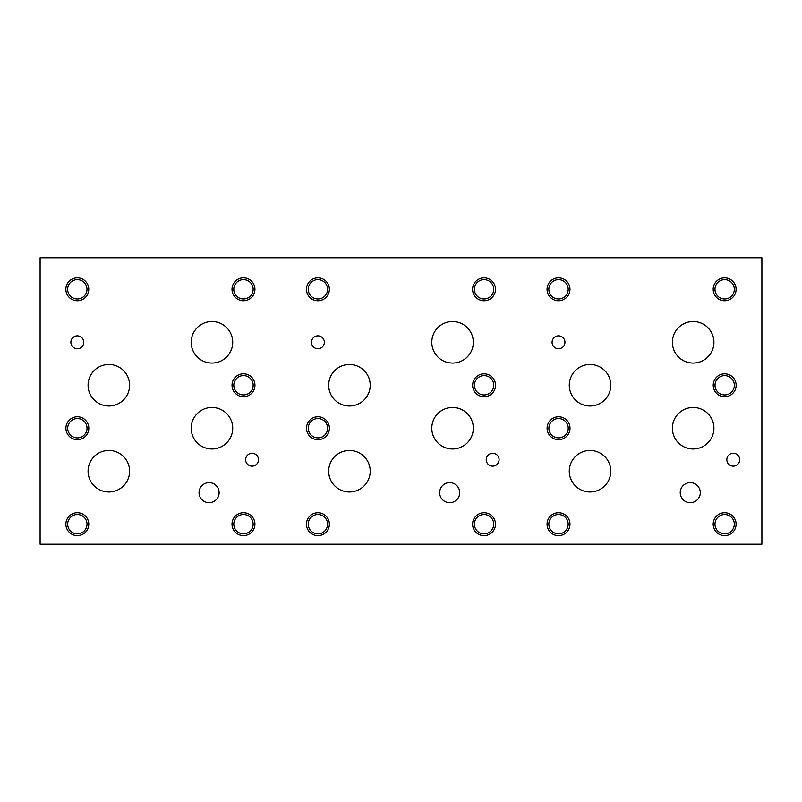 <?xml version="1.0" encoding="UTF-8"?>
<svg xmlns="http://www.w3.org/2000/svg" width="802" height="802" viewBox="0 0 802 802"><rect width="100%" height="100%" fill="white"/><g stroke="black" fill="none" stroke-linecap="round" stroke-linejoin="round"><path stroke-width="1.2" d="M40.1 544.217L761.9 544.217L761.9 257.783L40.1 257.783L40.1 544.217M439.636 492.659A10.035 10.035 0 0 1 449.671 482.624A10.035 10.035 0 0 1 459.706 492.659A10.035 10.035 0 0 1 449.671 502.694A10.035 10.035 0 0 1 439.636 492.659M680.236 492.659A10.035 10.035 0 0 1 690.271 482.624A10.035 10.035 0 0 1 700.306 492.659A10.035 10.035 0 0 1 690.271 502.694A10.035 10.035 0 0 1 680.236 492.659M199.066 492.669A10.025 10.025 0 0 1 209.091 482.644A10.025 10.025 0 0 1 219.116 492.669A10.025 10.025 0 0 1 209.091 502.694A10.025 10.025 0 0 1 199.066 492.669M191.197 342.294A20.762 20.762 0 0 1 211.959 321.532A20.762 20.762 0 0 1 232.72 342.294A20.762 20.762 0 0 1 211.959 363.055A20.762 20.762 0 0 1 191.197 342.294M569.28 385.231A20.762 20.762 0 0 1 590.041 364.479A20.762 20.762 0 0 1 610.803 385.231A20.762 20.762 0 0 1 590.041 405.992A20.762 20.762 0 0 1 569.28 385.231M672.397 428.218A20.762 20.762 0 0 1 693.159 407.466A20.762 20.762 0 0 1 713.92 428.218A20.762 20.762 0 0 1 693.159 448.98A20.762 20.762 0 0 1 672.397 428.218M328.68 385.231A20.762 20.762 0 0 1 349.441 364.479A20.762 20.762 0 0 1 370.203 385.231A20.762 20.762 0 0 1 349.441 405.992A20.762 20.762 0 0 1 328.68 385.231M431.797 428.218A20.762 20.762 0 0 1 452.559 407.466A20.762 20.762 0 0 1 473.32 428.218A20.762 20.762 0 0 1 452.559 448.98A20.762 20.762 0 0 1 431.797 428.218M88.08 385.231A20.762 20.762 0 0 1 108.841 364.479A20.762 20.762 0 0 1 129.603 385.231A20.762 20.762 0 0 1 108.841 405.992A20.762 20.762 0 0 1 88.08 385.231M191.197 428.218A20.762 20.762 0 0 1 211.959 407.466A20.762 20.762 0 0 1 232.72 428.218A20.762 20.762 0 0 1 211.959 448.98A20.762 20.762 0 0 1 191.197 428.218M88.08 471.205A20.762 20.762 0 0 1 108.841 450.453A20.762 20.762 0 0 1 129.603 471.205A20.762 20.762 0 0 1 108.841 491.967A20.762 20.762 0 0 1 88.08 471.205M431.797 342.294A20.762 20.762 0 0 1 452.559 321.532A20.762 20.762 0 0 1 473.32 342.294A20.762 20.762 0 0 1 452.559 363.055A20.762 20.762 0 0 1 431.797 342.294M328.68 471.205A20.762 20.762 0 0 1 349.441 450.453A20.762 20.762 0 0 1 370.203 471.205A20.762 20.762 0 0 1 349.441 491.967A20.762 20.762 0 0 1 328.68 471.205M672.397 342.294A20.762 20.762 0 0 1 693.159 321.532A20.762 20.762 0 0 1 713.92 342.294A20.762 20.762 0 0 1 693.159 363.055A20.762 20.762 0 0 1 672.397 342.294M569.28 471.205A20.762 20.762 0 0 1 590.041 450.453A20.762 20.762 0 0 1 610.803 471.205A20.762 20.762 0 0 1 590.041 491.967A20.762 20.762 0 0 1 569.28 471.205M552.077 342.294A6.436 6.436 0 0 1 558.513 335.858A6.436 6.436 0 0 1 564.949 342.294A6.436 6.436 0 0 1 558.513 348.73A6.436 6.436 0 0 1 552.077 342.294M311.477 342.294A6.436 6.436 0 0 1 317.913 335.858A6.436 6.436 0 0 1 324.349 342.294A6.436 6.436 0 0 1 317.913 348.73A6.436 6.436 0 0 1 311.477 342.294M70.877 342.294A6.436 6.436 0 0 1 77.313 335.858A6.436 6.436 0 0 1 83.749 342.294A6.436 6.436 0 0 1 77.313 348.73A6.436 6.436 0 0 1 70.877 342.294M245.623 459.706A6.436 6.436 0 0 1 252.059 453.27A6.436 6.436 0 0 1 258.495 459.706A6.436 6.436 0 0 1 252.059 466.142A6.436 6.436 0 0 1 245.623 459.706M486.223 459.706A6.436 6.436 0 0 1 492.659 453.27A6.436 6.436 0 0 1 499.095 459.706A6.436 6.436 0 0 1 492.659 466.142A6.436 6.436 0 0 1 486.223 459.706M726.823 459.706A6.436 6.436 0 0 1 733.259 453.27A6.436 6.436 0 0 1 739.695 459.706A6.436 6.436 0 0 1 733.259 466.142A6.436 6.436 0 0 1 726.823 459.706M548.839 524.187A9.674 9.674 0 0 0 563.345 532.558A9.674 9.674 0 0 0 563.345 515.816A9.674 9.674 0 0 0 548.839 524.187M547.054 524.187A11.459 11.459 0 0 1 558.513 512.729A11.459 11.459 0 0 1 569.971 524.187A11.459 11.459 0 0 1 558.513 535.646A11.459 11.459 0 0 1 547.054 524.187M715.013 385.281A9.674 9.674 0 0 0 729.519 393.652A9.674 9.674 0 0 0 729.519 376.91A9.674 9.674 0 0 0 715.013 385.281M713.229 385.281A11.459 11.459 0 0 1 724.687 373.822A11.459 11.459 0 0 1 736.146 385.281A11.459 11.459 0 0 1 724.687 396.739A11.459 11.459 0 0 1 713.229 385.281M548.839 289.311A9.674 9.674 0 0 0 563.345 297.692A9.674 9.674 0 0 0 563.345 280.941A9.674 9.674 0 0 0 548.839 289.311M547.054 289.311A11.459 11.459 0 0 1 558.513 277.863A11.459 11.459 0 0 1 569.971 289.311A11.459 11.459 0 0 1 558.513 300.77A11.459 11.459 0 0 1 547.054 289.311M308.239 524.187A9.674 9.674 0 0 0 322.745 532.558A9.674 9.674 0 0 0 322.745 515.816A9.674 9.674 0 0 0 308.239 524.187M306.454 524.187A11.459 11.459 0 0 1 317.913 512.729A11.459 11.459 0 0 1 329.371 524.187A11.459 11.459 0 0 1 317.913 535.646A11.459 11.459 0 0 1 306.454 524.187M474.413 385.281A9.674 9.674 0 0 0 488.919 393.652A9.674 9.674 0 0 0 488.919 376.91A9.674 9.674 0 0 0 474.413 385.281M472.629 385.281A11.459 11.459 0 0 1 484.087 373.822A11.459 11.459 0 0 1 495.546 385.281A11.459 11.459 0 0 1 484.087 396.739A11.459 11.459 0 0 1 472.629 385.281M308.239 289.311A9.674 9.674 0 0 0 322.745 297.692A9.674 9.674 0 0 0 322.745 280.941A9.674 9.674 0 0 0 308.239 289.311M306.454 289.311A11.459 11.459 0 0 1 317.913 277.863A11.459 11.459 0 0 1 329.371 289.311A11.459 11.459 0 0 1 317.913 300.77A11.459 11.459 0 0 1 306.454 289.311M67.669 524.177A9.674 9.674 0 0 0 82.175 532.548A9.674 9.674 0 0 0 82.175 515.796A9.674 9.674 0 0 0 67.669 524.177M65.874 524.177A11.459 11.459 0 0 1 77.333 512.719A11.459 11.459 0 0 1 88.791 524.177A11.459 11.459 0 0 1 77.333 535.626A11.459 11.459 0 0 1 65.874 524.177M233.813 385.261A9.674 9.674 0 0 0 248.319 393.632A9.674 9.674 0 0 0 248.319 376.88A9.674 9.674 0 0 0 233.813 385.261M232.029 385.261A11.459 11.459 0 0 1 243.487 373.802A11.459 11.459 0 0 1 254.946 385.261A11.459 11.459 0 0 1 243.487 396.719A11.459 11.459 0 0 1 232.029 385.261M233.793 289.311A9.674 9.674 0 0 0 248.299 297.682A9.674 9.674 0 0 0 248.299 280.931A9.674 9.674 0 0 0 233.793 289.311M232.009 289.311A11.459 11.459 0 0 1 243.467 277.853A11.459 11.459 0 0 1 254.926 289.311A11.459 11.459 0 0 1 243.467 300.76A11.459 11.459 0 0 1 232.009 289.311M233.793 524.177A9.674 9.674 0 0 0 248.299 532.548A9.674 9.674 0 0 0 248.299 515.796A9.674 9.674 0 0 0 233.793 524.177M232.009 524.177A11.459 11.459 0 0 1 243.467 512.719A11.459 11.459 0 0 1 254.926 524.177A11.459 11.459 0 0 1 243.467 535.626A11.459 11.459 0 0 1 232.009 524.177M67.689 428.218A9.674 9.674 0 0 0 82.195 436.599A9.674 9.674 0 0 0 82.195 419.847A9.674 9.674 0 0 0 67.689 428.218M65.904 428.218A11.459 11.459 0 0 1 77.363 416.769A11.459 11.459 0 0 1 88.811 428.218A11.459 11.459 0 0 1 77.363 439.676A11.459 11.459 0 0 1 65.904 428.218M474.373 289.311A9.674 9.674 0 0 0 488.879 297.692A9.674 9.674 0 0 0 488.879 280.941A9.674 9.674 0 0 0 474.373 289.311M472.589 289.311A11.459 11.459 0 0 1 484.037 277.863A11.459 11.459 0 0 1 495.496 289.311A11.459 11.459 0 0 1 484.037 300.77A11.459 11.459 0 0 1 472.589 289.311M474.373 524.187A9.674 9.674 0 0 0 488.879 532.558A9.674 9.674 0 0 0 488.879 515.816A9.674 9.674 0 0 0 474.373 524.187M472.589 524.187A11.459 11.459 0 0 1 484.037 512.729A11.459 11.459 0 0 1 495.496 524.187A11.459 11.459 0 0 1 484.037 535.646A11.459 11.459 0 0 1 472.589 524.187M308.289 428.218A9.674 9.674 0 0 0 322.795 436.599A9.674 9.674 0 0 0 322.795 419.847A9.674 9.674 0 0 0 308.289 428.218M306.504 428.218A11.459 11.459 0 0 1 317.963 416.769A11.459 11.459 0 0 1 329.411 428.218A11.459 11.459 0 0 1 317.963 439.676A11.459 11.459 0 0 1 306.504 428.218M714.973 289.311A9.674 9.674 0 0 0 729.479 297.692A9.674 9.674 0 0 0 729.479 280.941A9.674 9.674 0 0 0 714.973 289.311M713.189 289.311A11.459 11.459 0 0 1 724.637 277.863A11.459 11.459 0 0 1 736.096 289.311A11.459 11.459 0 0 1 724.637 300.77A11.459 11.459 0 0 1 713.189 289.311M714.973 524.187A9.674 9.674 0 0 0 729.479 532.558A9.674 9.674 0 0 0 729.479 515.816A9.674 9.674 0 0 0 714.973 524.187M713.189 524.187A11.459 11.459 0 0 1 724.637 512.729A11.459 11.459 0 0 1 736.096 524.187A11.459 11.459 0 0 1 724.637 535.646A11.459 11.459 0 0 1 713.189 524.187M548.889 428.218A9.674 9.674 0 0 0 563.395 436.599A9.674 9.674 0 0 0 563.395 419.847A9.674 9.674 0 0 0 548.889 428.218M547.104 428.218A11.459 11.459 0 0 1 558.563 416.769A11.459 11.459 0 0 1 570.011 428.218A11.459 11.459 0 0 1 558.563 439.676A11.459 11.459 0 0 1 547.104 428.218M67.639 289.311A9.674 9.674 0 0 0 82.145 297.692A9.674 9.674 0 0 0 82.145 280.941A9.674 9.674 0 0 0 67.639 289.311M65.854 289.311A11.459 11.459 0 0 1 77.313 277.863A11.459 11.459 0 0 1 88.771 289.311A11.459 11.459 0 0 1 77.313 300.77A11.459 11.459 0 0 1 65.854 289.311"/></g></svg>
